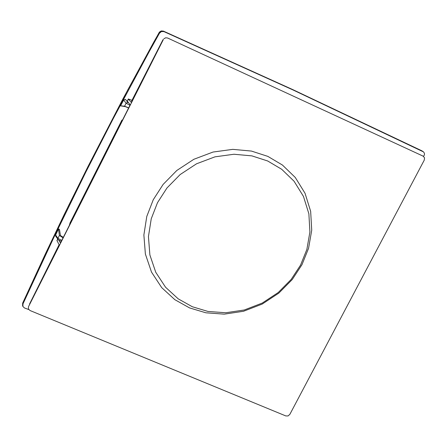 <?xml version="1.0" encoding="UTF-8"?>
<svg xmlns="http://www.w3.org/2000/svg" width="447" height="447" viewBox="0 0 447 447"><rect width="100%" height="100%" fill="white"/><g stroke="black" fill="none" stroke-linecap="round" stroke-linejoin="round"><path stroke-width="0.67" d="M163.311 39.621L60.563 243.174L58.736 240.045M56.948 240.525L59.445 245.386L69.391 225.294L70.034 222.913L121.936 120.07L122.439 120.193M69.397 225.282L60.775 242.363M29.647 303.831L59.099 244.738L29.53 304.1M163.904 38.777L165.714 37.777L167.636 38.017L423.097 156.132L424.544 157.802L424.259 160.127L289.857 414.347L288.091 415.933L285.806 415.933L30.016 310.52L28.452 309.011L28.463 306.798M131.753 100.776L162.702 40.23L131.748 100.782L131.491 102.659L128.339 98.983L131.977 100.329M121.685 121.696L130.228 104.766L121.685 121.696L121.936 120.075L70.039 222.897M59.445 245.386L28.58 306.536M301.976 264.674L308.547 248.37L311.727 230.194L310.654 211.319L305.033 193.26L295.283 177.481L282.443 165.044L267.854 156.389L251.449 151.069L232.781 149.359L213.051 152.041L193.869 159.277L176.828 170.463L163.116 184.427L153.265 199.725L146.778 216.454L143.878 234.988L145.381 254.058L151.505 272.094L161.702 287.633L174.838 299.68L189.534 307.899L205.86 312.794L224.249 314.146L243.542 311.263L262.221 304.061L278.816 293.115L292.226 279.543L301.976 264.674M130.351 104.922L127.255 101.134M300.535 265.144L306.86 249.454L309.911 231.959L308.877 213.8L303.468 196.429L294.081 181.253L281.727 169.301L267.692 160.987L251.912 155.88L233.954 154.249L214.985 156.836L196.54 163.792L180.152 174.559L166.966 187.98L157.489 202.692L151.242 218.773L148.443 236.597L149.879 254.941L155.757 272.29L165.558 287.237L178.191 298.831L192.322 306.743L208.028 311.458L225.724 312.755L244.291 309.989L262.272 303.055L278.241 292.517L291.153 279.453L300.535 265.144M422.778 151.332L423.885 152.304L424.471 153.612L424.415 154.796L423.577 156.422M423.46 151.885L293.182 90.031L163.898 31.586L161.423 31.547L159.45 33.229L148.963 52.115L113.164 118.773L85.997 171.765L53.875 237.402L22.981 303.865L22.903 306.469L24.462 307.961L28.764 309.553M128.613 107.956L125.473 106.682L120.573 105.827L123.674 99.999L125.428 99.312L127.73 102.374L126.088 103.218L123.674 99.999M63.312 237.329L60.462 235.547L59.44 229.317L58.49 228.993L55.635 234.971L55.696 236.206L58.389 239.827M292.573 89.512L163.418 31.111L160.965 31.083L159.071 32.665M90.942 161.965L90.562 161.63L90.942 161.965L88.467 166.865M90.646 161.836L85.573 171.519L90.562 161.63M85.707 171.637L85.997 171.765M88.143 166.217L64.111 214.722L45.421 253.829L22.657 303.122L22.59 305.742L22.702 303.116M120.573 105.827L124.579 106.202L128.68 107.833M124.579 106.202L126.088 103.218M127.848 101.754L127.289 101.067M58.49 228.993L59.406 235.413L63.049 237.854M59.406 235.413L57.92 238.357L57.937 239.503M56.976 240.749L57.747 239.223M128.406 99.139L127.384 101.167M163.418 31.111L161.294 30.949L159.557 31.96L153.746 42.135L122.836 99.072L88.104 166.295L127.926 89.607L159.003 32.776L159.45 33.229M22.981 303.865L22.68 303.161L50.07 244.073L68.872 205.033L88.165 166.385M422.175 150.952L292.601 89.523L163.898 31.586M292.629 89.54L422.868 151.511M129.971 105.269L126.093 103.201M128.809 102.972L127.73 102.374M57.931 238.346L55.635 234.971M61.781 240.369L57.92 238.357M163.284 39.409L162.697 40.241M128.339 98.977L127.322 101M57.663 239.1L56.942 240.531M22.59 305.742L22.903 306.469M58.194 239.743L61.3 241.319"/></g></svg>
